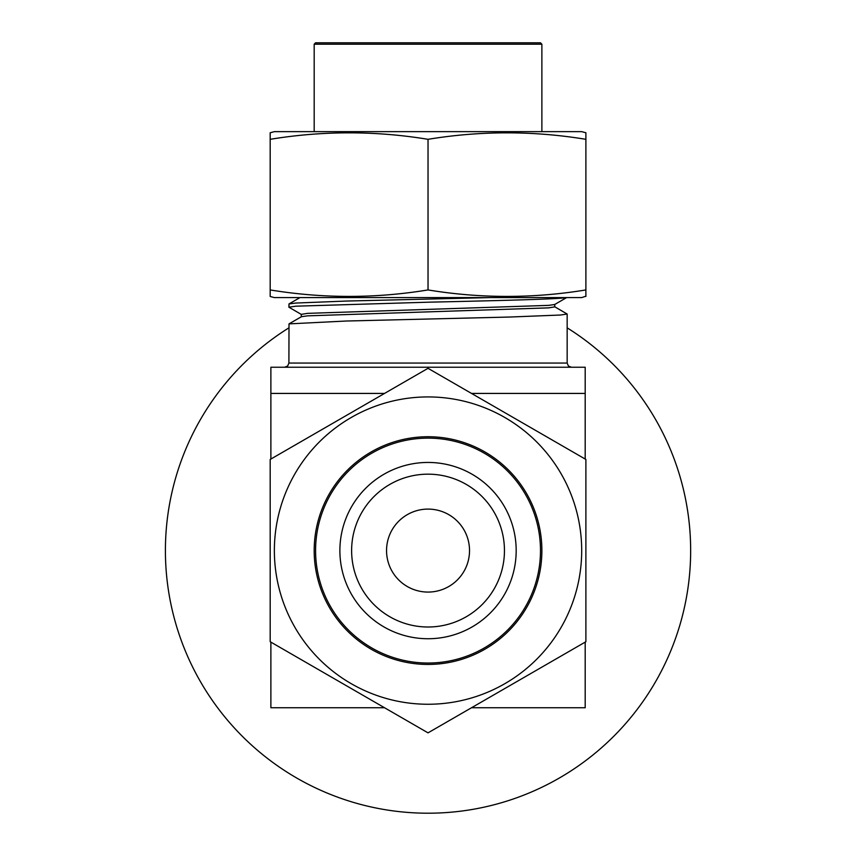 <?xml version="1.0" encoding="UTF-8"?>
<svg xmlns="http://www.w3.org/2000/svg" width="856" height="856" viewBox="0 0 856 856"><rect width="100%" height="100%" fill="white"/><g stroke="black" fill="none" stroke-linecap="round" stroke-linejoin="round"><path stroke-width="1.28" d="M428.032 626.999A76.409 76.409 0 0 1 351.623 550.59A76.409 76.409 0 0 1 428.032 474.171A76.409 76.409 0 0 1 504.452 550.59A76.409 76.409 0 0 1 428.032 626.999M428.032 462.443A88.147 88.147 0 0 0 339.885 550.59A88.147 88.147 0 0 0 428.032 638.737A88.147 88.147 0 0 0 516.179 550.59A88.147 88.147 0 0 0 428.032 462.443M386.548 550.59A41.484 41.484 0 0 0 428.032 592.074A41.484 41.484 0 0 0 469.527 550.59A41.484 41.484 0 0 0 428.032 509.095A41.484 41.484 0 0 0 386.548 550.59M288.9 327.848A262.621 262.621 0 0 0 430.151 813.2A262.621 262.621 0 0 0 567.164 327.848M567.164 314.034L567.164 363.051L288.9 363.051L289.007 323.878L346.252 321.021L509.812 317.03L560.359 315.029L567.164 314.034L554.645 306.726M566.18 297.599C559.589 299.119 496.362 300.681 428.032 302.2L295.705 306.191L288.9 307.197L301.43 314.494M288.9 307.197L289.007 303.923L295.705 303.056L346.252 301.055L489.685 297.599M581.695 550.59A153.663 153.663 0 0 0 428.032 396.927A153.663 153.663 0 0 0 274.369 550.59A153.663 153.663 0 0 0 428.032 704.253A153.663 153.663 0 0 0 581.695 550.59M585.889 459.447L585.889 641.722L428.032 732.854L270.186 641.722L270.186 459.447L428.032 368.315L585.889 459.447M428.032 436.731A113.848 113.848 0 0 1 541.88 550.59A113.848 113.848 0 0 1 428.032 664.438A113.848 113.848 0 0 1 314.184 550.59A113.848 113.848 0 0 1 428.032 436.731A113.848 113.848 0 0 1 541.88 550.59A113.848 113.848 0 0 1 428.032 664.438M541.88 131.642L541.88 44.202L314.184 44.202L315.586 42.8L379.829 42.8M270.186 132.766L274.369 131.642L581.695 131.642L585.889 132.766L585.889 139.314C533.267 130.679 480.655 130.679 428.032 139.314C375.42 130.679 322.798 130.679 270.186 139.314L270.186 133.054M270.186 139.314L270.186 296.476L274.369 297.599L581.695 297.599L585.889 296.197M270.186 289.938C322.798 298.562 375.42 298.562 428.032 289.938C480.655 298.562 533.267 298.562 585.889 289.938L585.889 296.476M428.032 139.314L428.032 289.938M585.889 139.314L585.889 289.938M270.186 294.004L270.186 294.753M366.529 42.8L540.489 42.8L541.88 44.202M585.889 550.59L585.889 641.722M585.889 470.65L585.889 539.173M270.186 550.59L270.186 459.447M270.881 459.041L270.881 367.235L585.194 367.235L585.194 459.041M270.881 393.428L384.526 393.428M471.538 393.428L585.194 393.428M384.526 707.741L270.881 707.741L270.881 642.128M585.194 642.128L585.194 707.741L471.538 707.741M554.763 304.372L554.763 306.876L548.568 307.871L307.507 315.853L301.43 316.709L289.007 323.878M566.619 297.599L554.645 304.522L548.568 305.378L307.507 313.36L301.301 314.355L301.301 316.848M428.032 663.036A112.457 112.457 0 0 0 540.489 550.59A112.457 112.457 0 0 0 428.032 438.133A112.457 112.457 0 0 0 315.586 550.59A112.457 112.457 0 0 0 428.032 663.036M288.9 363.051L287.691 365.983L284.706 367.235M314.184 131.642L314.184 44.202M567.164 363.051L568.373 365.983L571.359 367.235M289.007 303.923L299.953 297.599"/></g></svg>
